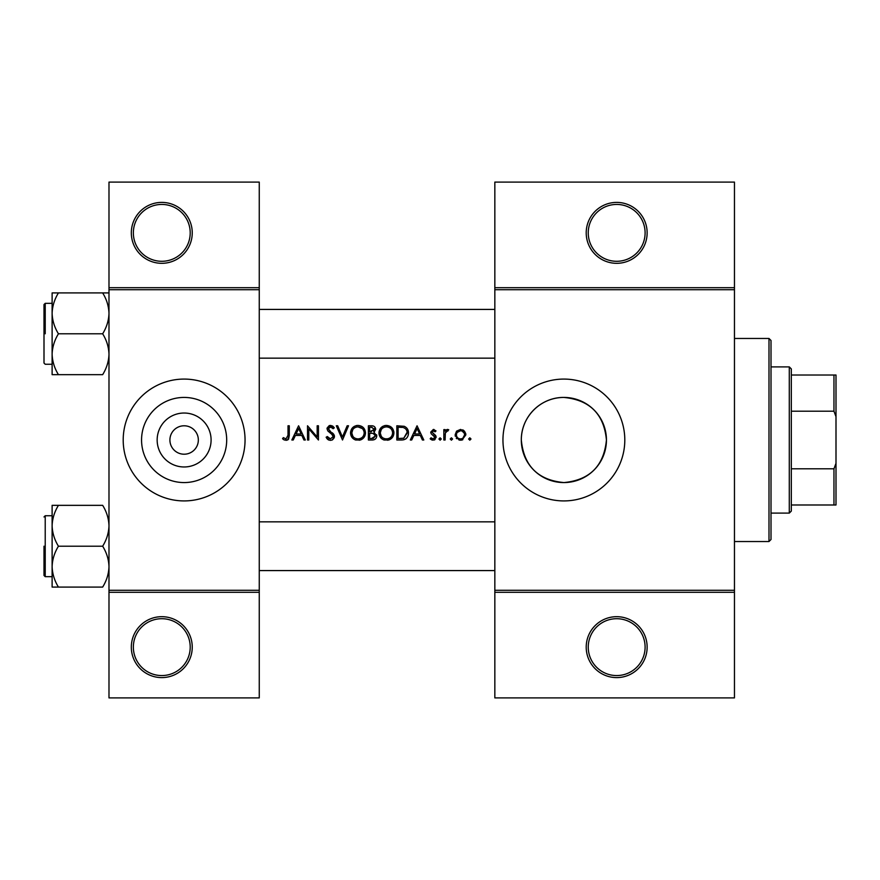 <?xml version="1.0" encoding="UTF-8"?>
<svg xmlns="http://www.w3.org/2000/svg" width="880" height="880" viewBox="0 0 880 880"><rect width="100%" height="100%" fill="white"/><g stroke="black" fill="none" stroke-linecap="round" stroke-linejoin="round"><path stroke-width="1.32" d="M192.247 647.141A30.459 30.459 0 0 1 161.788 677.6A30.459 30.459 0 0 1 131.318 647.141A30.459 30.459 0 0 1 161.788 616.682A30.459 30.459 0 0 1 192.247 647.141M133.353 647.141A28.435 28.435 0 0 0 161.788 675.565A28.435 28.435 0 0 0 190.212 647.141A28.435 28.435 0 0 0 161.788 618.706A28.435 28.435 0 0 0 133.353 647.141M192.247 232.859A30.459 30.459 0 0 1 161.788 263.318A30.459 30.459 0 0 1 131.318 232.859A30.459 30.459 0 0 1 161.788 202.4A30.459 30.459 0 0 1 192.247 232.859M133.353 232.859A28.435 28.435 0 0 0 161.788 261.294A28.435 28.435 0 0 0 190.212 232.859A28.435 28.435 0 0 0 161.788 204.435A28.435 28.435 0 0 0 133.353 232.859M647.141 647.141A30.459 30.459 0 0 1 616.682 677.6A30.459 30.459 0 0 1 586.212 647.141A30.459 30.459 0 0 1 616.682 616.682A30.459 30.459 0 0 1 647.141 647.141M588.247 647.141A28.435 28.435 0 0 0 616.682 675.565A28.435 28.435 0 0 0 645.106 647.141A28.435 28.435 0 0 0 616.682 618.706A28.435 28.435 0 0 0 588.247 647.141M647.141 232.859A30.459 30.459 0 0 1 616.682 263.318A30.459 30.459 0 0 1 586.212 232.859A30.459 30.459 0 0 1 616.682 202.4A30.459 30.459 0 0 1 647.141 232.859M588.247 232.859A28.435 28.435 0 0 0 616.682 261.294A28.435 28.435 0 0 0 645.106 232.859A28.435 28.435 0 0 0 616.682 204.435A28.435 28.435 0 0 0 588.247 232.859M211.09 440A26.972 26.972 0 0 1 184.118 466.972A26.972 26.972 0 0 1 157.157 440A26.972 26.972 0 0 1 184.118 413.028A26.972 26.972 0 0 1 211.09 440M169.917 439.67L169.906 440A14.212 14.212 0 0 0 184.118 454.212A14.212 14.212 0 0 0 198.341 440L198.33 439.67M198.33 440.33L198.341 440A14.212 14.212 0 0 0 184.118 425.788A14.212 14.212 0 0 0 169.906 440L169.917 440.33M141.559 440A42.57 42.57 0 0 0 184.118 482.57A42.57 42.57 0 0 0 226.688 440A42.57 42.57 0 0 0 184.118 397.43A42.57 42.57 0 0 0 141.559 440M123.2 440A60.918 60.918 0 0 0 184.118 500.918A60.918 60.918 0 0 0 245.047 440A60.918 60.918 0 0 0 184.118 379.082A60.918 60.918 0 0 0 123.2 440M606.441 440C603.911 465.938 589.743 480.128 563.926 482.57C538.021 480.15 523.82 465.96 521.312 440C521.092 416.735 540.76 397.199 563.838 397.43C589.776 399.905 603.977 414.095 606.441 440A42.57 42.57 0 0 1 563.882 482.57A42.57 42.57 0 0 1 521.312 440A42.57 42.57 0 0 1 563.882 397.43A42.57 42.57 0 0 1 606.441 440M502.953 440A60.918 60.918 0 0 0 563.882 500.918A60.918 60.918 0 0 0 624.8 440A60.918 60.918 0 0 0 563.882 379.082A60.918 60.918 0 0 0 502.953 440M282.546 438.724L284.339 440L287.595 440L289.289 435.38L289.289 425.788L288.013 425.788L288.013 435.237L286.055 438.911L283.305 437.635L282.546 438.724L283.305 437.635L286.055 438.911L288.013 435.237M298.584 425.788L291.841 440L293.238 440L295.394 435.446L301.84 435.446L303.941 440L305.327 440L298.584 425.788M307.516 425.788L307.516 440L308.792 440L308.792 428.835L318.45 440L318.45 425.788L317.174 425.788L317.174 436.975L307.516 425.788M326.106 437.261L328.691 440L330.429 440.363L332.178 440L334.488 436.513L328.295 428.681L330.374 426.877L333.157 428.703L334.312 427.823L330.517 425.425L327.019 428.736L327.811 430.903L332.706 435.105L333.212 436.502L330.429 438.911L327.305 436.535L326.106 437.261L327.305 436.535L327.877 437.404M336.314 425.788L342.507 440L348.524 425.788L347.16 425.788L342.419 436.986L337.678 425.788L336.314 425.788M350.526 432.96C350.691 436.381 352.385 438.735 355.597 440L360.415 440C363.638 438.724 365.321 436.348 365.475 432.883C365.068 428.285 362.549 425.799 357.907 425.425C353.375 425.876 350.922 428.384 350.526 432.96M368.39 425.788L368.39 440L372.229 440C374.924 439.945 376.431 438.592 376.772 435.963L374.033 432.333L375.683 429.308C375.32 426.811 373.813 425.634 371.162 425.788L368.39 425.788M378.961 432.96C379.126 436.381 380.82 438.735 384.032 440L388.839 440C392.062 438.724 393.756 436.348 393.899 432.883C393.503 428.285 390.984 425.799 386.342 425.425C381.81 425.876 379.346 428.384 378.961 432.96M396.825 425.788L396.825 440L401.225 440C405.79 439.967 408.21 437.657 408.485 433.07C408.529 429.88 407.099 427.614 404.206 426.294L396.825 425.788M417.054 425.788L410.311 440L411.697 440L413.864 435.446L420.31 435.446L422.411 440L423.797 440L417.054 425.788M430.177 438.779L431.97 440L434.236 440L436.183 437.184L435.699 435.578L431.992 432.102L433.345 430.705L435.138 431.794L436.007 430.903L433.345 429.429L430.716 432.157L431.189 433.752L434.907 437.239L433.081 438.911L431.013 437.811L430.177 438.779L431.013 437.811L433.081 438.911L434.907 437.239L434.104 435.842M440.099 440.187L438.922 438.999L440.099 440.187L441.287 438.999L440.099 437.811L438.922 438.999L440.099 437.811L441.287 438.999M443.839 429.616L443.839 440L445.115 440L445.346 432.949L448.756 429.781L447.645 429.429L445.115 431.145L445.115 429.616L443.839 429.616M451.407 440.187L450.219 438.999L451.407 440.187L452.584 438.999L451.407 437.811L450.219 438.999L451.407 437.811L452.584 438.999M455.136 434.83L459.019 440L460.526 440.187L462.022 440L465.894 434.83L464.464 431.145L460.526 429.429L456.566 431.145L455.136 434.83M469.81 440.187L468.622 438.999L469.81 440.187L470.998 438.999L469.81 437.811L468.622 438.999L469.81 437.811L470.998 438.999M259.259 592.306L108.988 592.306L108.988 590.282L259.259 590.282L259.259 697.906L108.988 697.906L108.988 592.306M734.459 289.718L494.835 289.718L494.835 287.694L734.459 287.694L734.459 592.306L494.835 592.306L494.835 590.282L734.459 590.282M108.988 287.694L259.259 287.694L259.259 182.094L108.988 182.094L108.988 590.282M259.259 287.694L259.259 590.282M259.259 289.718L108.988 289.718M494.835 289.718L494.835 590.282M734.459 592.306L734.459 697.906L494.835 697.906L494.835 592.306M494.835 287.694L494.835 182.094L734.459 182.094L734.459 287.694M289.289 435.38L288.574 439.164M287.958 439.769L285.978 440.363M284.339 440L283.404 439.439M414.557 433.983L417.131 428.56L419.628 433.983L414.557 433.983L419.628 433.983M433.345 429.429L434.126 429.561M435.138 431.794L432.828 430.815M434.203 430.969L433.345 430.705L431.992 432.102L433.829 434.115M435.699 435.578L436.183 437.184M435.028 439.56L434.236 440M432.542 440.132L430.551 439.186M434.907 437.239L432.982 435.171M446.171 429.935L447.26 429.462M448.063 430.892L447.007 430.76M445.522 432.366L445.148 434.72M462.693 429.858L463.639 430.397M464.464 431.145L465.806 433.818M462.814 439.714L462.033 440M462.011 440L461.285 440.143M459.745 440.132L459.008 440M456.819 438.757L456.214 438.064M455.334 436.326L455.202 435.699M464.31 433.257L462.099 431.024L460.515 430.705C463.012 430.958 464.387 432.333 464.618 434.841L464.321 433.268M462.869 438.207L464.618 434.841C464.387 437.338 463.023 438.691 460.515 438.911L461.318 438.834M459.723 438.834L460.515 438.911C458.018 438.702 456.643 437.349 456.412 434.841L456.489 435.644M456.709 433.257L456.412 434.841C456.643 432.333 458.007 430.958 460.515 430.705L457.182 432.432M450.219 438.999L451.407 437.811M406.989 428.296L407.396 428.879M407.451 428.978L407.935 429.946M408.397 434.346L408.023 435.886M406.12 438.647L405.515 439.076M404.052 439.692L402.71 439.923M404.294 427.955L403.469 427.636C405.944 428.56 407.198 430.375 407.209 433.07L403.788 438.185L398.101 438.537L398.101 427.24L402.446 427.427M400.972 427.295L399.091 427.24M402.831 438.383L403.788 438.185L407.154 432.179M407.132 432.003L406.989 431.31M406.857 430.87L406.296 429.715M398.101 438.537L401.775 438.482M378.994 432.223L379.093 431.486M379.797 429.429L382.866 426.294M384.626 425.612L385.605 425.458M386.342 425.425L391.71 427.548M393.789 431.497L393.877 432.179M393.899 432.883L393.129 436.282M392.777 436.909L387.673 440.275M381.744 438.757L379.038 434.115M392.513 434.082L392.623 432.883C392.26 436.623 390.192 438.625 386.408 438.911C382.679 438.625 380.622 436.634 380.237 432.949C380.589 429.242 382.646 427.218 386.408 426.877C390.17 427.174 392.238 429.176 392.623 432.883C392.238 429.176 390.159 427.174 386.408 426.877L385.198 426.998M385.22 438.801L387.596 438.801M392.018 435.567L392.414 434.522M381.282 429.528L380.237 432.949L381.271 436.304M384.142 438.515L384.978 438.757M384.813 427.086L383.757 427.471M376.596 434.764L376.728 435.358M376.024 438.284L375.397 438.966M375.221 439.098L374.649 439.472M373.494 431.145L374.407 429.33L369.666 431.794L369.666 427.24L371.393 427.24L374.407 429.33L374.242 428.505M372.064 427.273L371.393 427.24M369.666 431.794L371.536 431.761M374.792 434.28L373.175 433.422L375.496 435.963L371.481 438.537L369.666 438.537L369.666 433.257L373.175 433.422L370.513 433.257M373.252 438.405L375.496 435.963L375.243 434.885M369.666 438.537L372.537 438.504M350.559 432.223L350.669 431.486M351.373 429.429L354.431 426.294M356.191 425.612L357.17 425.458M357.907 425.425C362.538 425.788 365.057 428.274 365.475 432.883L364.705 436.282M364.342 436.909L359.238 440.275M353.32 438.757L350.614 434.115M362.362 428.593L357.973 426.877C361.735 427.174 363.814 429.176 364.199 432.883L364.089 431.684M363.957 431.167L362.912 429.187M364.089 434.082L364.199 432.883C363.836 436.623 361.757 438.625 357.973 438.911L359.172 438.801M363.594 435.567L363.99 434.522M356.785 438.801L357.973 438.911C354.255 438.625 352.198 436.634 351.802 432.949L352.847 436.304M355.707 438.515L356.554 438.757M352.847 429.528L351.802 432.949C352.165 429.242 354.222 427.218 357.973 426.877L356.774 426.998M356.389 427.086L355.322 427.471M328.691 440L327.866 439.505M327.767 439.428L327.162 438.834M327.074 438.724L326.623 438.13M328.867 438.394L329.428 438.702M333.157 437.008L333.179 436.117M333.212 436.502L331.397 433.796M330.913 433.411L330.143 432.839M327.085 428.065L329.197 425.645M329.208 425.645L329.857 425.48M330.517 425.425L332.629 426.063M332.728 426.129L333.949 427.35M332.101 427.537L331.232 427.02M330.814 426.91L328.295 428.681L329.692 430.881M332.233 432.762L333.377 433.862M333.751 434.324L334.411 435.787M334.334 437.613L332.519 439.824M296.087 433.983L298.661 428.56L301.169 433.983L296.087 433.983L301.169 433.983M768.988 338.459L771.012 340.494L771.012 539.506L768.988 541.541L768.988 338.459L734.459 338.459M768.988 541.541L734.459 541.541M494.835 521.84L259.259 521.84L494.835 521.84M494.835 570.581L259.259 570.581L494.835 570.581M52.118 525.778L52.118 566.643C52.36 559.471 54.472 552.651 58.443 546.205C54.494 539.847 52.382 533.038 52.118 525.778C52.36 518.595 54.472 511.786 58.443 505.34L52.118 505.34L52.118 587.081L58.443 587.081C54.494 580.723 52.382 573.903 52.118 566.643C52.36 559.471 54.472 552.651 58.443 546.205C54.494 539.847 52.382 533.038 52.118 525.778C52.36 518.595 54.472 511.786 58.443 505.34L52.118 505.34L52.118 525.778M44 546.205L44 575.454L44 546.205M102.663 505.34C106.612 511.698 108.724 518.507 108.988 525.778C108.746 532.95 106.634 539.759 102.663 546.205L58.443 546.205L102.663 546.205C106.612 552.574 108.724 559.383 108.988 566.643C108.746 573.826 106.634 580.635 102.663 587.081L58.443 587.081C54.494 580.723 52.382 573.903 52.118 566.643L52.118 587.081L102.663 587.081C106.634 580.635 108.746 573.826 108.988 566.643C108.724 559.383 106.612 552.574 102.663 546.205C106.634 539.759 108.746 532.95 108.988 525.778C108.724 518.507 106.612 511.698 102.663 505.34L58.443 505.34L102.663 505.34M259.259 358.16L494.835 358.16L259.259 358.16M259.259 309.419L494.835 309.419L259.259 309.419M102.663 333.795C106.612 340.153 108.724 346.962 108.988 354.222C108.746 361.405 106.634 368.214 102.663 374.66L58.443 374.66C54.494 368.302 52.382 361.493 52.118 354.222C52.36 347.05 54.472 340.241 58.443 333.795C54.494 327.426 52.382 320.617 52.118 313.357C52.36 306.174 54.472 299.365 58.443 292.919L52.118 292.919L52.118 374.66L58.443 374.66C54.494 368.302 52.382 361.493 52.118 354.222C52.36 347.05 54.472 340.241 58.443 333.795C54.494 327.426 52.382 320.617 52.118 313.357C52.36 306.174 54.472 299.365 58.443 292.919L52.118 292.919L52.118 374.66L102.663 374.66C106.634 368.214 108.746 361.405 108.988 354.222C108.724 346.962 106.612 340.153 102.663 333.795L58.443 333.795L102.663 333.795C106.634 327.349 108.746 320.529 108.988 313.357C108.746 320.529 106.634 327.349 102.663 333.795M44 363.033L44 304.546L44 363.033L45.221 364.254L52.118 364.254L45.221 364.254L44 363.033M102.663 292.919L58.443 292.919L102.663 292.919C106.612 299.277 108.724 306.097 108.988 313.357C108.724 306.097 106.612 299.277 102.663 292.919L108.988 292.919L102.663 292.919M789.294 366.894L791.318 368.918L791.318 511.082L789.294 513.106L789.294 366.894L771.012 366.894M791.318 375.012L836 375.012L836 504.988L833.965 504.988L833.965 468.787L836 463.331M791.318 468.787L833.965 468.787M836 416.669L833.965 411.213L833.965 375.012M791.318 411.213L833.965 411.213M791.318 504.988L833.965 504.988M45.221 515.746L45.221 576.675L52.118 576.675L45.221 576.675L44 575.454L45.221 576.675L45.221 515.746L44 516.967L45.221 515.746L52.118 515.746L45.221 515.746M45.221 333.795L45.221 303.325L45.221 333.795M45.221 303.325L52.118 303.325L45.221 303.325L44 304.546L45.221 303.325M789.294 513.106L771.012 513.106"/></g></svg>
